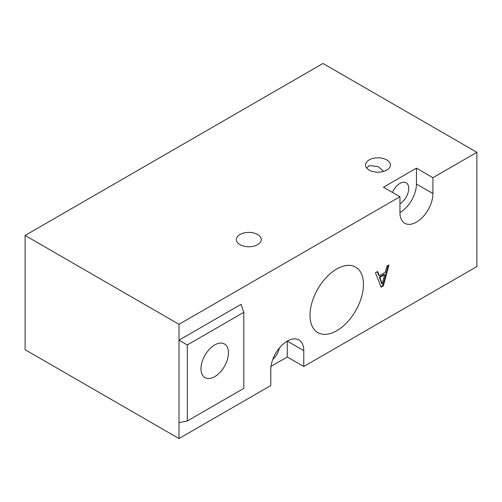 <?xml version="1.0" encoding="UTF-8"?>
<svg xmlns="http://www.w3.org/2000/svg" width="502" height="502" viewBox="0 0 502 502"><rect width="100%" height="100%" fill="white"/><g stroke="black" fill="none" stroke-linecap="round" stroke-linejoin="round"><path stroke-width="0.75" d="M214.724 376.663A19.434 11.22 120 0 0 227.419 359.539A19.434 11.22 120 0 0 224.438 343.964A19.434 11.22 120 0 0 214.724 344.93A19.434 11.22 120 0 0 202.03 362.055A19.434 11.22 120 0 0 205.011 377.623A19.434 11.22 120 0 0 214.724 376.663M336.742 330.736A37.807 21.831 120 0 0 361.553 297.04A37.807 21.831 120 0 0 355.228 266.895A37.807 21.831 120 0 0 336.742 268.997A37.807 21.831 120 0 0 312.156 301.934A37.807 21.831 120 0 0 317.427 332.362A37.807 21.831 120 0 0 336.742 330.736M257.595 234.497A12.437 7.179 0 0 0 244.041 232.941A12.437 7.179 0 0 0 236.367 239.573A12.437 7.179 0 0 0 240.006 244.65A12.437 7.179 0 0 0 253.56 246.212A12.437 7.179 0 0 0 261.241 239.573A12.437 7.179 0 0 0 257.595 234.497M383.66 171.389L377.968 166.507L369.171 165.635L366.78 168.139M386.76 159.925A12.437 7.179 0 0 0 373.206 158.368A12.437 7.179 0 0 0 365.531 165.001A12.437 7.179 0 0 0 369.171 170.078A12.437 7.179 0 0 0 382.725 171.634A12.437 7.179 0 0 0 390.405 165.001A12.437 7.179 0 0 0 386.76 159.925M271.017 366.378L287.276 356.991L303.766 366.51L303.766 350.641A23.318 13.466 120 0 0 298.935 339.967A23.318 13.466 120 0 0 287.276 341.122A23.318 13.466 120 0 0 270.785 369.679L270.785 385.549L179.001 438.541L179.001 340.168L241.104 304.312L243.803 312.332L187.296 344.962L187.296 420.996L179.001 422.678M392.514 192.442A12.437 7.179 -60 0 1 399.95 183.406A12.437 7.179 -60 0 1 406.168 182.791A12.437 7.179 -60 0 1 408.076 192.755A12.437 7.179 -60 0 1 399.95 203.718M279.344 348.049A12.437 7.179 -60 0 1 272.818 359.344M386.885 266.16L388.956 264.962L383.377 285.833L381.1 287.15L375.44 272.768L377.673 271.475L379.28 275.755L385.266 272.297L386.885 266.16M303.766 366.51L476.9 266.549L476.9 152.307L322.999 63.459L25.1 235.451L25.1 349.693L179.001 438.541M25.1 235.451L179.001 324.305L399.95 196.734L399.95 212.603A23.318 13.466 120 0 0 404.781 223.277A23.318 13.466 120 0 0 422.753 217.027A23.318 13.466 120 0 0 432.931 193.565L432.931 177.695L476.9 152.307M179.001 324.305L179.001 340.168L187.296 344.962M399.95 212.603A23.318 13.466 120 0 0 416.44 184.046L416.44 168.176L383.459 187.215L399.95 196.734M416.44 168.176L432.931 177.695M287.276 356.991L287.276 341.122L303.766 350.641M388.209 265.395L382.831 285.512L383.377 285.833M382.831 285.512L380.892 286.636M377.322 271.682L378.734 275.435L379.28 275.755M384.626 274.707L384.074 274.387L379.343 277.123L381.696 283.624L382.242 283.937L384.626 274.707L379.895 277.437L382.242 283.937M379.343 277.123L379.895 277.437M187.296 420.996L243.803 388.372L243.803 312.332M416.44 184.046L432.931 193.565"/></g></svg>
